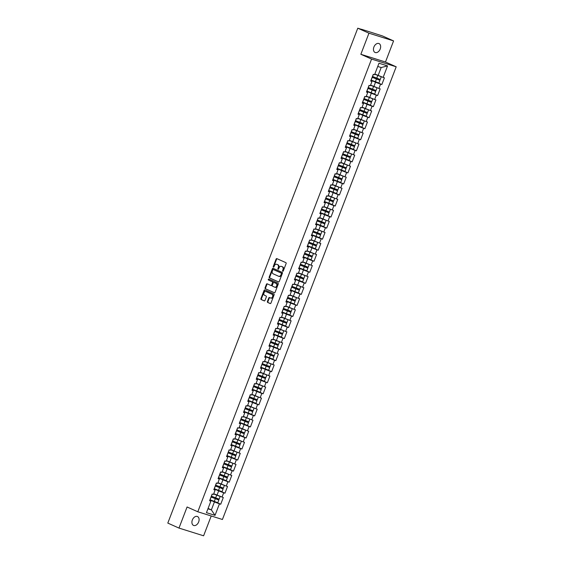 <?xml version="1.0" encoding="UTF-8"?>
<svg xmlns="http://www.w3.org/2000/svg" width="564" height="564" viewBox="0 0 564 564"><rect width="100%" height="100%" fill="white"/><g stroke="black" fill="none" stroke-linecap="round" stroke-linejoin="round"><path stroke-width="0.85" d="M282.747 271.291A0.522 0.381 -72.6 0 0 283.283 270.96L286.117 263.578A0.747 0.55 -72.6 0 0 285.885 262.655L276.861 258.629A0.747 0.55 -72.6 0 0 276.092 259.102L273.258 266.483A0.522 0.381 -72.6 0 0 273.963 266.793L274.33 265.841A2.383 1.748 -72.6 0 1 276.649 264.283A2.383 1.748 -72.6 0 1 276.783 264.333L277.537 264.671A2.383 1.748 -72.6 0 1 278.285 267.611L277.918 268.563A0.522 0.381 -72.6 0 0 278.623 268.88L278.99 267.921A2.383 1.748 -72.6 0 1 281.309 266.363A2.383 1.748 -72.6 0 1 281.443 266.412L282.197 266.751A2.383 1.748 -72.6 0 1 282.945 269.691L282.578 270.642A0.522 0.381 -72.6 0 0 282.747 271.291M192.352 519.98A4.864 3.292 -65.9 0 1 197.492 516.525A4.864 3.292 -65.9 0 1 198.662 521.954A4.864 3.292 -65.9 0 1 193.522 525.408A4.864 3.292 -65.9 0 1 192.352 519.98M373.897 47.038A4.864 3.292 -65.9 0 1 379.036 43.583A4.864 3.292 -65.9 0 1 380.206 49.012A4.864 3.292 -65.9 0 1 375.067 52.466A4.864 3.292 -65.9 0 1 373.897 47.038M267.421 301.507A0.747 0.55 -72.6 0 0 267.653 302.424L270.184 303.552A0.747 0.55 -72.6 0 0 270.953 303.079L274.097 294.88A0.747 0.55 -72.6 0 0 273.864 293.964L264.847 289.938A0.747 0.55 -72.6 0 0 264.079 290.404L260.928 298.61A0.747 0.55 -72.6 0 0 261.16 299.526L264.22 300.894A0.747 0.55 -72.6 0 0 264.988 300.422L266.335 296.911A0.747 0.55 -72.6 0 0 266.102 295.994L264.587 295.317A1.995 1.466 -72.6 0 1 263.931 292.935A1.995 1.466 -72.6 0 1 265.898 291.553A1.995 1.466 -72.6 0 1 266.011 291.595L271.954 294.246A1.995 1.466 -72.6 0 1 272.609 296.629A1.995 1.466 -72.6 0 1 270.642 298.011A1.995 1.466 -72.6 0 1 270.523 297.968L269.536 297.524A0.747 0.55 -72.6 0 0 268.767 297.996L267.421 301.507L267.914 301.662A0.747 0.55 -72.6 0 0 268.147 302.579L270.403 303.587M360.854 54.292L385.48 62.012L393.58 40.911L368.955 33.191L360.854 54.292L371.57 59.079L197.802 511.774L187.079 506.987L178.978 528.08L167.804 523.089L357.773 28.2L361.524 29.377M368.955 33.191L357.773 28.2M278.482 281.944A0.747 0.55 -72.6 0 0 279.25 281.471L282.395 273.272A0.747 0.55 -72.6 0 0 282.162 272.349L273.138 268.323A0.747 0.55 -72.6 0 0 272.377 268.795L269.225 276.994A0.747 0.55 -72.6 0 0 269.458 277.911L278.567 281.972M278.249 284.073L275.098 292.279A0.747 0.55 -72.6 0 1 274.33 292.744L265.313 288.719A0.747 0.55 -72.6 0 1 265.08 287.802L266.427 284.291A0.747 0.55 -72.6 0 1 267.195 283.819L270.854 285.454A0.747 0.55 -72.6 0 0 271.615 284.982L272.511 282.656A0.747 0.55 -72.6 0 0 272.278 281.739L268.471 280.033A0.522 0.381 -72.6 0 1 268.845 279.06L278.01 283.156A0.747 0.55 -72.6 0 1 278.249 284.073M371.57 59.079L396.196 66.799L222.427 519.486L197.802 511.774M216.872 502.524L220.721 504.244L223.302 497.519L213.721 493.733M220.721 504.244L219.438 503.842L215.025 515.348L206.452 512.662L210.873 501.156L209.589 500.754L212.17 494.029L213.453 494.431L215.11 490.109L213.827 489.707L216.414 482.981L217.69 483.383L219.347 479.062L218.071 478.667L220.651 471.941L221.934 472.336L223.591 468.021L222.308 467.619L224.888 460.894L226.171 461.296L227.828 456.974L226.552 456.572L229.132 449.846L230.408 450.248L232.072 445.934L230.789 445.532L233.369 438.806L234.652 439.208L236.309 434.886L235.026 434.484L237.613 427.759L238.889 428.161L240.546 423.839L239.27 423.437L241.85 416.711L243.133 417.113L244.79 412.799L243.507 412.397L246.087 405.671L247.37 406.073L249.027 401.751L247.744 401.349L250.331 394.624L251.607 395.026L253.264 390.704L251.988 390.309L254.568 383.576L255.852 383.978L257.508 379.664L256.225 379.262L258.805 372.536L260.089 372.938L261.745 368.616L260.469 368.214L263.05 361.489L264.326 361.891L265.989 357.576L264.706 357.174L267.287 350.448L268.57 350.85L270.226 346.529L268.943 346.127L271.524 339.401L272.807 339.803L274.464 335.481L273.188 335.079L275.768 328.354L277.051 328.756L278.708 324.441L277.425 324.039L280.005 317.313L281.288 317.715L282.945 313.394L281.662 312.992L284.249 306.266L285.525 306.668L287.182 302.346L285.906 301.944L288.486 295.219L289.769 295.621L291.426 291.306L290.143 290.904L292.723 284.178L294.006 284.58L295.663 280.259L294.387 279.857L296.967 273.131L298.243 273.533L299.907 269.218L298.624 268.817L301.204 262.091L302.487 262.486L304.144 258.171L302.861 257.769L305.441 251.043L306.724 251.445L308.381 247.124L307.105 246.722L309.685 239.996L310.961 240.398L312.625 236.083L311.342 235.681L313.922 228.956L315.205 229.358L316.862 225.036L315.579 224.634L318.166 217.908L319.443 218.31L321.099 213.989L319.823 213.587L322.404 206.861L323.687 207.263L325.343 202.948L324.06 202.547L326.641 195.821L327.924 196.223L329.58 191.901L328.297 191.499L330.885 184.773L332.161 185.175L333.825 180.854L332.541 180.459L335.122 173.733L336.405 174.128L338.062 169.813L336.778 169.411L339.359 162.686L340.642 163.088L342.299 158.766L341.023 158.364L343.603 151.638L344.879 152.04L346.543 147.726L345.26 147.324L347.84 140.598L349.123 141L350.78 136.678L349.497 136.276L352.084 129.551L353.36 129.953L355.017 125.631L353.741 125.229L356.321 118.503L357.604 118.905L359.261 114.591L357.978 114.189L360.558 107.463L361.841 107.865L363.498 103.543L362.215 103.142L364.802 96.416L366.078 96.818L367.735 92.496L366.459 92.101L369.039 85.368L370.322 85.77L371.979 81.456L370.696 81.054L373.276 74.328L374.559 74.73L378.98 63.224L387.546 65.91L383.132 77.416L374.827 74.032M377.979 82.823L381.828 84.544L384.408 77.818L383.132 77.416M381.828 84.544L380.545 84.142L378.888 88.456L370.59 85.079M373.742 93.871L377.591 95.584L380.171 88.858L378.888 88.456M377.591 95.584L376.308 95.182L374.651 99.504L366.346 96.127M369.505 104.911L373.347 106.631L375.934 99.906L374.651 99.504M373.347 106.631L372.071 106.229L370.414 110.551L362.109 107.167M365.26 115.958L369.11 117.679L371.69 110.953L370.414 110.551M369.11 117.679L367.827 117.277L366.17 121.591L357.865 118.214M361.023 126.999L364.873 128.719L367.453 121.993L366.17 121.591M364.873 128.719L363.59 128.317L361.933 132.639L353.628 129.255M356.779 138.046L360.629 139.766L363.209 133.041L361.933 132.639M360.629 139.766L359.353 139.364L357.689 143.686L349.391 140.302M352.542 149.093L356.392 150.807L358.972 144.081L357.689 143.686M356.392 150.807L355.108 150.412L353.452 154.726L345.147 151.349M348.305 160.134L352.147 161.854L354.735 155.128L353.452 154.726M352.147 161.854L350.871 161.452L349.215 165.774L340.91 162.39M344.061 171.181L347.91 172.901L350.491 166.176L349.215 165.774M347.91 172.901L346.627 172.499L344.971 176.814L336.673 173.437M339.824 182.228L343.673 183.942L346.254 177.216L344.971 176.814M343.673 183.942L342.39 183.54L340.734 187.861L332.429 184.484M335.587 193.269L339.429 194.989L342.017 188.263L340.734 187.861M339.429 194.989L338.153 194.587L336.496 198.909L328.192 195.525M331.343 204.316L335.192 206.036L337.773 199.311L336.496 198.909M335.192 206.036L333.909 205.634L332.252 209.949L323.947 206.572M327.106 215.363L330.955 217.077L333.536 210.351L332.252 209.949M330.955 217.077L329.672 216.675L328.015 220.996L319.71 217.612M322.862 226.404L326.711 228.124L329.291 221.398L328.015 220.996M326.711 228.124L325.435 227.722L323.771 232.044L315.473 228.66M318.625 237.451L322.474 239.171L325.054 232.438L323.771 232.044M322.474 239.171L321.191 238.769L319.534 243.084L311.229 239.707M314.388 248.491L318.23 250.212L320.817 243.486L319.534 243.084M318.23 250.212L316.954 249.81L315.297 254.131L306.992 250.747M310.144 259.539L313.993 261.259L316.573 254.533L315.297 254.131M313.993 261.259L312.71 260.857L311.053 265.172L302.755 261.795M305.907 270.586L309.756 272.299L312.336 265.573L311.053 265.172M309.756 272.299L308.473 271.897L306.816 276.219L298.511 272.842M301.669 281.626L305.512 283.347L308.099 276.621L306.816 276.219M305.512 283.347L304.236 282.945L302.579 287.266L294.274 283.882M297.425 292.674L301.275 294.394L303.855 287.668L302.579 287.266M301.275 294.394L299.992 293.992L298.335 298.307L290.03 294.93M293.188 303.721L297.038 305.434L299.618 298.708L298.335 298.307M297.038 305.434L295.755 305.032L294.098 309.354L285.793 305.977M288.944 314.761L292.794 316.482L295.374 309.756L294.098 309.354M292.794 316.482L291.517 316.08L289.854 320.401L281.556 317.017M284.707 325.809L288.556 327.529L291.137 320.803L289.854 320.401M288.556 327.529L287.273 327.127L285.617 331.442L277.312 328.065M280.47 336.849L284.312 338.569L286.9 331.843L285.617 331.442M284.312 338.569L283.036 338.167L281.38 342.489L273.075 339.105M276.226 347.896L280.075 349.617L282.656 342.891L281.38 342.489M280.075 349.617L278.792 349.215L277.135 353.529L268.838 350.152M271.989 358.944L275.838 360.657L278.419 353.931L277.135 353.529M275.838 360.657L274.555 360.262L272.898 364.577L264.594 361.2M267.752 369.984L271.594 371.704L274.182 364.978L272.898 364.577M271.594 371.704L270.318 371.302L268.661 375.624L260.356 372.24M263.508 381.031L267.357 382.752L269.937 376.026L268.661 375.624M267.357 382.752L266.074 382.35L264.417 386.664L256.112 383.287M259.271 392.079L263.12 393.792L265.7 387.066L264.417 386.664M263.12 393.792L261.837 393.39L260.18 397.712L251.875 394.335M255.034 403.119L258.876 404.839L261.456 398.113L260.18 397.712M258.876 404.839L257.6 404.437L255.936 408.759L247.638 405.375M250.79 414.166L254.639 415.887L257.219 409.161L255.936 408.759M254.639 415.887L253.356 415.485L251.699 419.799L243.394 416.422M246.553 425.214L250.402 426.927L252.982 420.201L251.699 419.799M250.402 426.927L249.119 426.525L247.462 430.847L239.157 427.463M242.308 436.254L246.158 437.974L248.738 431.249L247.462 430.847M246.158 437.974L244.875 437.572L243.218 441.894L234.92 438.51M238.071 447.301L241.921 449.014L244.501 442.289L243.218 441.894M241.921 449.014L240.638 448.62L238.981 452.934L230.676 449.557M233.834 458.342L237.677 460.062L240.264 453.336L238.981 452.934M237.677 460.062L236.401 459.66L234.744 463.982L226.439 460.598M229.59 469.389L233.44 471.109L236.02 464.384L234.744 463.982M233.44 471.109L232.156 470.707L230.5 475.022L222.195 471.645M225.353 480.436L229.203 482.149L231.783 475.424L230.5 475.022M229.203 482.149L227.919 481.748L226.263 486.069L217.958 482.692M221.116 491.477L224.958 493.197L227.539 486.471L226.263 486.069M224.958 493.197L223.682 492.795L222.019 497.117M213.996 489.284L215.11 490.109M217.006 495.206L218.663 490.884L214.271 488.925M223.682 492.795L218.663 490.884M218.233 478.237L219.347 479.062M221.243 484.159L222.907 479.837L218.515 477.877M227.919 481.748L222.907 479.837M222.47 467.196L223.591 468.021M225.487 473.111L227.144 468.797L222.752 466.83M232.156 470.707L227.144 468.797M226.714 456.149L227.828 456.974M229.724 462.071L231.381 457.749L226.989 455.79M236.401 459.66L231.381 457.749M230.951 445.102L232.072 445.934M233.968 451.024L235.625 446.702L231.233 444.742M240.638 448.62L235.625 446.702M235.188 434.061L236.309 434.886M238.205 439.976L239.862 435.662L235.47 433.695M244.875 437.572L239.862 435.662M239.432 423.014L240.546 423.839M242.442 428.936L244.099 424.614L239.707 422.655M249.119 426.525L244.099 424.614M243.669 411.967L244.79 412.799M246.687 417.889L248.343 413.574L243.951 411.607M253.356 415.485L248.343 413.574M247.913 400.926L249.027 401.751M250.924 406.841L252.58 402.527L248.188 400.567M257.6 404.437L252.58 402.527M252.15 389.879L253.264 390.704M255.161 395.801L256.824 391.479L252.432 389.52M261.837 393.39L256.824 391.479M256.387 378.839L257.508 379.664M259.405 384.754L261.061 380.439L256.669 378.472M266.074 382.35L261.061 380.439M260.631 367.791L261.745 368.616M263.642 373.713L265.299 369.392L260.906 367.432M270.318 371.302L265.299 369.392M264.868 356.744L265.989 357.576M267.886 362.666L269.543 358.344L265.151 356.385M274.555 360.262L269.543 358.344M269.106 345.704L270.226 346.529M272.123 351.619L273.78 347.304L269.388 345.337M278.792 349.215L273.78 347.304M273.35 334.656L274.464 335.481M276.36 340.578L278.017 336.257L273.625 334.297M283.036 338.167L278.017 336.257M277.587 323.609L278.708 324.441M280.604 329.531L282.261 325.209L277.869 323.25M287.273 327.127L282.261 325.209M281.831 312.569L282.945 313.394M284.841 318.484L286.498 314.169L282.106 312.209M291.517 316.08L286.498 314.169M286.068 301.521L287.182 302.346M289.078 307.443L290.742 303.122L286.343 301.162M295.755 305.032L290.742 303.122M290.305 290.474L291.426 291.306M293.322 296.396L294.979 292.082L290.587 290.115M299.992 293.992L294.979 292.082M294.549 279.434L295.663 280.259M297.559 285.356L299.216 281.034L294.824 279.074M304.236 282.945L299.216 281.034M298.786 268.386L299.907 269.218M301.803 274.308L303.46 269.987L299.068 268.027M308.473 271.897L303.46 269.987M303.023 257.346L304.144 258.171M306.041 263.261L307.697 258.947L303.305 256.98M312.71 260.857L307.697 258.947M307.267 246.299L308.381 247.124M310.278 252.221L311.934 247.899L307.542 245.939M316.954 249.81L311.934 247.899M311.504 235.251L312.625 236.083M314.522 241.173L316.178 236.852L311.786 234.892M321.191 238.769L316.178 236.852M315.748 224.211L316.862 225.036M318.759 230.126L320.415 225.811L316.023 223.852M325.435 227.722L320.415 225.811M319.985 213.164L321.099 213.989M322.996 219.086L324.66 214.764L320.26 212.804M329.672 216.675L324.66 214.764M324.222 202.116L325.343 202.948M327.24 208.038L328.897 203.724L324.504 201.757M333.909 205.634L328.897 203.724M328.467 191.076L329.58 191.901M331.477 196.991L333.134 192.677L328.741 190.717M338.153 194.587L333.134 192.677M332.704 180.029L333.825 180.854M335.721 185.951L337.378 181.629L332.986 179.669M342.39 183.54L337.378 181.629M336.941 168.988L338.062 169.813M339.958 174.903L341.615 170.589L337.223 168.622M346.627 172.499L341.615 170.589M341.185 157.941L342.299 158.766M344.195 163.863L345.852 159.541L341.46 157.582M350.871 161.452L345.852 159.541M345.422 146.894L346.543 147.726M348.439 152.816L350.096 148.494L345.704 146.534M355.108 150.412L350.096 148.494M349.666 135.853L350.78 136.678M352.676 141.768L354.333 137.454L349.941 135.487M359.353 139.364L354.333 137.454M353.903 124.806L355.017 125.631M356.913 130.728L358.577 126.406L354.178 124.447M363.59 128.317L358.577 126.406M358.14 113.759L359.261 114.591M361.157 119.681L362.814 115.359L358.422 113.399M367.827 117.277L362.814 115.359M362.384 102.718L363.498 103.543M365.394 108.633L367.051 104.319L362.659 102.359M372.071 106.229L367.051 104.319M366.621 91.671L367.735 92.496M369.639 97.593L371.295 93.272L366.903 91.312M376.308 95.182L371.295 93.272M370.858 80.631L371.979 81.456M373.876 86.546L375.532 82.231L371.14 80.264M380.545 84.142L375.532 82.231M393.58 40.911L382.399 35.92L361.559 29.279M378.113 75.505L381.172 67.539L377.732 66.46M387.546 65.91L381.172 67.539M178.978 528.08L203.604 535.8L211.218 515.975M385.48 62.012L396.196 66.799M207.933 508.813L211.366 509.891L214.426 501.932L210.034 499.965M208.081 508.425L211.366 509.891L215.025 515.348M209.752 500.324L210.873 501.156M219.438 503.842L214.426 501.932M283.065 271.249A0.522 0.381 -72.6 0 1 283.072 270.798L283.438 269.846A2.383 1.748 -72.6 0 0 282.691 266.906L282.197 266.751M281.655 266.476A2.383 1.748 -72.6 0 1 281.796 266.518A2.383 1.748 -72.6 0 1 281.937 266.568L282.691 266.906M276.994 264.396A2.383 1.748 -72.6 0 1 277.135 264.431A2.383 1.748 -72.6 0 1 277.276 264.488L278.031 264.826A2.383 1.748 -72.6 0 1 278.778 267.766L278.412 268.718A0.522 0.381 -72.6 0 0 278.404 269.169M277.135 258.749A0.747 0.55 -72.6 0 0 276.586 259.257L273.751 266.638A0.522 0.381 -72.6 0 0 273.744 267.082M273.413 268.443A0.747 0.55 -72.6 0 0 272.863 268.95L269.719 277.15A0.747 0.55 -72.6 0 0 269.952 278.066L278.701 281.972M281.401 273.723A0.522 0.381 -72.6 0 0 281.239 273.075L273.321 269.543A0.522 0.381 -72.6 0 0 272.779 269.874L272.398 270.882A2.383 1.748 -72.6 0 0 273.145 273.822L278.56 276.233A2.383 1.748 -72.6 0 0 278.694 276.289A2.383 1.748 -72.6 0 0 281.013 274.731L281.401 273.723L281.894 273.878A0.522 0.381 -72.6 0 0 281.732 273.23L281.239 273.075M273.751 269.677A0.522 0.381 -72.6 0 1 273.815 269.698L281.732 273.23M279.046 276.388A2.383 1.748 -72.6 0 0 279.187 276.445A2.383 1.748 -72.6 0 0 281.507 274.879L281.013 274.731M281.894 273.878L281.507 274.879M274.548 292.779L265.313 288.719M267.463 283.946A0.747 0.55 -72.6 0 0 266.92 284.446L265.566 287.957A0.747 0.55 -72.6 0 0 265.806 288.874M270.939 285.483L271.34 285.61A0.747 0.55 -72.6 0 0 272.109 285.137L273.004 282.811A0.747 0.55 -72.6 0 0 272.772 281.887L268.471 280.033M269.148 279.201A0.522 0.381 -72.6 0 0 268.965 280.188M274.647 287.147A1.995 1.466 -72.6 0 0 274.767 287.196A1.995 1.466 -72.6 0 0 276.727 285.807A1.995 1.466 -72.6 0 0 276.071 283.431L273.984 282.493A0.747 0.55 -72.6 0 0 273.216 282.966L272.32 285.292A0.747 0.55 -72.6 0 0 272.553 286.216L274.647 287.147M274.887 287.224L275.14 287.302A1.995 1.466 -72.6 0 0 275.253 287.351A1.995 1.466 -72.6 0 0 277.22 285.962A1.995 1.466 -72.6 0 0 276.564 283.586L276.071 283.431M274.386 282.62A0.747 0.55 -72.6 0 1 274.471 282.649L276.564 283.586M269.811 297.644A0.747 0.55 -72.6 0 0 269.261 298.152L267.914 301.662M270.762 298.039L271.016 298.123A1.995 1.466 -72.6 0 0 271.136 298.166A1.995 1.466 -72.6 0 0 273.096 296.784A1.995 1.466 -72.6 0 0 272.44 294.401L271.954 294.246M266.264 291.68A1.995 1.466 -72.6 0 1 266.391 291.708A1.995 1.466 -72.6 0 1 266.504 291.75L272.44 294.401M265.122 290.058A0.747 0.55 -72.6 0 0 264.572 290.559L261.421 298.765A0.747 0.55 -72.6 0 0 261.654 299.681L264.438 300.922M371.211 80.081L378.895 83.056L379.946 80.328L377.746 79.277L377.647 78.629M377.034 78.382L377.112 79.08L379.022 79.975L372.162 77.24M381.285 76.711L380.27 79.482L372.585 76.507M381.32 76.753L374.743 74.251M374.771 74.187L380.347 76.351M379.946 80.328L372.134 77.303M370.879 80.581L372.064 77.86M372.254 77.007L373.403 74.363M366.974 91.121L374.658 94.096L375.702 91.375L373.509 90.325L373.41 89.669M372.797 89.429L372.867 90.12L374.785 91.015L367.918 88.287M377.048 87.758L376.033 90.522L368.341 87.547M377.076 87.801L370.506 85.291M370.527 85.234L376.103 87.399M375.702 91.375L367.897 88.351M362.73 102.169L370.421 105.144L371.464 102.415L369.272 101.365L369.166 100.716M368.56 100.47L368.63 101.167L370.541 102.063L363.681 99.327M372.804 98.799L371.789 101.569L364.104 98.594M372.839 98.841L366.262 96.338M366.29 96.275L371.866 98.439M371.464 102.415L363.66 99.391M358.493 113.216L366.177 116.191L367.227 113.463L365.028 112.412L364.929 111.764M364.316 111.517L364.386 112.208L366.304 113.11L359.444 110.375M368.567 109.846L367.552 112.61L359.867 109.635M368.595 109.888L362.025 107.386M362.046 107.322L367.629 109.487M367.227 113.463L359.416 110.438M354.255 124.256L361.94 127.231L362.983 124.51L360.791 123.46L360.692 122.804M360.079 122.564L360.149 123.255L362.067 124.15L355.2 121.422M364.33 120.893L363.315 123.657L355.623 120.682M364.358 120.929L357.787 118.426M357.809 118.362L363.385 120.534M362.983 124.51L355.179 121.479M350.011 135.304L357.703 138.279L358.746 135.55L356.554 134.5L356.448 133.851M355.842 133.605L355.912 134.302L357.823 135.198L350.963 132.462M360.086 131.934L359.071 134.704L351.386 131.729M360.121 131.976L353.543 129.473M353.572 129.41L359.148 131.574M358.746 135.55L350.942 132.526M366.642 91.622L367.827 88.9M368.01 88.047L369.166 85.411M362.398 102.669L363.583 99.948M363.773 99.095L364.922 96.458M358.161 113.716L359.346 110.995M359.536 110.142L360.685 107.498M353.917 124.757L355.108 122.035M355.292 121.182L356.448 118.546M349.68 135.804L350.864 133.083M351.055 132.23L352.204 129.593M345.774 146.351L353.459 149.319L354.509 146.598L352.31 145.547L352.211 144.899M351.598 144.652L351.668 145.343L353.586 146.245L346.726 143.51M355.849 142.981L354.834 145.745L347.149 142.77M355.877 143.023L349.306 140.514M349.327 140.457L354.911 142.621M354.509 146.598L346.698 143.573M345.443 146.851L346.627 144.13M346.811 143.27L347.967 140.633M341.537 157.391L349.222 160.366L350.265 157.638L348.073 156.588L347.974 155.939M347.361 155.692L347.431 156.39L349.342 157.285L342.482 154.557M351.605 154.021L350.589 156.792L342.905 153.817M351.64 154.064L345.069 151.561M345.09 151.497L350.667 153.669M350.265 157.638L342.461 154.614M341.199 157.892L342.383 155.17M342.574 154.317L343.73 151.681M337.293 168.439L344.978 171.414L346.028 168.685L343.828 167.635L343.73 166.986M343.116 166.74L343.194 167.438L345.105 168.333L338.245 165.597M347.368 165.069L346.352 167.839L338.668 164.864M347.403 165.111L340.825 162.608M340.853 162.545L346.43 164.709M346.028 168.685L338.217 165.661M336.962 168.939L338.146 166.218M338.337 165.365L339.486 162.721M333.056 179.479L340.741 182.454L341.784 179.733L339.591 178.682L339.493 178.027M338.879 177.787L338.95 178.478L340.868 179.373L334.001 176.645M343.131 176.116L342.115 178.88L334.424 175.905M343.159 176.158L336.588 173.649M336.609 173.592L342.186 175.756M341.784 179.733L333.98 176.708M332.725 179.987L333.909 177.258M334.092 176.405L335.249 173.768M328.812 190.526L336.504 193.501L337.547 190.773L335.354 189.723L335.249 189.074M334.642 188.827L334.713 189.525L336.623 190.421L329.764 187.685M338.886 187.156L337.871 189.927L330.187 186.952M338.922 187.199L332.344 184.696M332.372 184.632L337.949 186.804M337.547 190.773L329.743 187.749M328.481 191.027L329.665 188.305M329.855 187.452L331.005 184.816M324.575 201.574L332.259 204.549L333.31 201.82L331.11 200.77L331.012 200.121M330.398 199.875L330.476 200.572L332.386 201.468L325.527 198.732M334.649 198.204L333.634 200.967L325.95 197.999M334.678 198.246L328.107 195.743M328.128 195.68L333.712 197.844M333.31 201.82L325.498 198.796M324.244 202.074L325.428 199.353M325.618 198.5L326.767 195.856M320.338 212.614L328.022 215.589L329.066 212.868L326.873 211.817L326.775 211.162M326.161 210.922L326.232 211.613L328.149 212.508L321.283 209.78M330.412 209.251L329.397 212.015L321.706 209.04M330.441 209.286L323.87 206.784M323.891 206.727L329.468 208.892M329.066 212.868L321.261 209.836M319.999 213.114L321.191 210.393M321.374 209.54L322.53 206.903M316.094 223.661L323.785 226.636L324.829 223.908L322.636 222.858L322.53 222.209M321.924 221.962L321.995 222.66L323.905 223.555L317.046 220.82M326.168 220.291L325.153 223.062L317.469 220.087M326.203 220.334L319.626 217.831M319.654 217.767L325.231 219.932M324.829 223.908L317.024 220.884M315.762 224.162L316.947 221.441M317.137 220.587L318.286 217.951M311.857 234.709L319.541 237.677L320.592 234.955L318.392 233.905L318.293 233.256M317.68 233.01L317.751 233.7L319.668 234.603L312.808 231.867M321.931 231.339L320.916 234.102L313.231 231.127M321.959 231.381L315.389 228.878M315.41 228.815L320.994 230.979M320.592 234.955L312.78 231.931M311.525 235.209L312.71 232.488M312.893 231.635L314.049 228.991M307.62 245.749L315.304 248.724L316.348 245.996L314.155 244.952L314.056 244.297M313.443 244.057L313.513 244.748L315.424 245.643L308.564 242.915M317.687 242.379L316.679 245.15L308.987 242.175M317.722 242.421L311.152 239.919M311.173 239.855L316.749 242.026M316.348 245.996L308.543 242.971M307.281 246.249L308.466 243.528M308.656 242.675L309.812 240.038M303.376 256.796L311.06 259.771L312.111 257.043L309.911 255.993L309.812 255.344M309.199 255.097L309.276 255.795L311.187 256.69L304.327 253.955M313.45 253.426L312.435 256.197L304.75 253.222M313.485 253.469L306.908 250.966M306.936 250.902L312.512 253.067M312.111 257.043L304.299 254.019M303.044 257.297L304.229 254.576M304.419 253.722L305.568 251.086M299.139 267.837L306.823 270.812L307.873 268.09L305.674 267.04L305.575 266.384M304.962 266.145L305.032 266.835L306.95 267.738L300.083 265.002M309.213 264.474L308.198 267.237L300.506 264.262M309.241 264.516L302.671 262.006M302.692 261.95L308.268 264.114M307.873 268.09L300.062 265.066M298.807 268.344L299.992 265.616M300.175 264.763L301.331 262.126M294.894 278.884L302.586 281.859L303.629 279.131L301.437 278.08L301.331 277.432M300.725 277.185L300.795 277.883L302.706 278.778L295.846 276.043M304.969 275.514L303.954 278.285L296.269 275.31M305.004 275.556L298.434 273.054M298.455 272.99L304.031 275.161M303.629 279.131L295.825 276.106M294.563 279.384L295.748 276.663M295.938 275.81L297.094 273.173M290.657 289.931L298.342 292.906L299.392 290.178L297.193 289.128L297.094 288.479M296.481 288.232L296.558 288.93L298.469 289.825L291.609 287.09M300.732 286.561L299.717 289.325L292.032 286.357M300.76 286.604L294.189 284.101M294.211 284.037L299.794 286.202M299.392 290.178L291.581 287.154M290.326 290.432L291.51 287.711M291.701 286.857L292.85 284.214M286.42 300.972L294.105 303.947L295.148 301.225L292.956 300.175L292.857 299.519M292.244 299.28L292.314 299.97L294.232 300.866L287.365 298.137M296.495 297.609L295.48 300.372L287.788 297.397M296.523 297.644L289.952 295.141M289.974 295.085L295.55 297.249M295.148 301.225L287.344 298.194M286.089 301.472L287.273 298.751M287.457 297.898L288.613 295.261M282.176 312.019L289.868 314.994L290.911 312.266L288.719 311.215L288.613 310.567M288.007 310.32L288.077 311.018L289.988 311.913L283.128 309.178M292.251 308.649L291.236 311.42L283.551 308.445M292.286 308.691L285.708 306.189M285.736 306.125L291.313 308.289M290.911 312.266L283.107 309.241M281.845 312.519L283.029 309.798M283.22 308.945L284.369 306.308M277.939 323.066L285.624 326.041L286.674 323.313L284.475 322.263L284.376 321.614M283.762 321.367L283.833 322.058L285.751 322.961L278.891 320.225M288.014 319.696L286.998 322.46L279.314 319.485M288.042 319.739L281.471 317.236M281.492 317.172L287.076 319.337M286.674 323.313L278.863 320.289M277.608 323.567L278.792 320.846M278.976 319.992L280.132 317.349M273.702 334.107L281.387 337.082L282.43 334.36L280.238 333.31L280.139 332.654M279.525 332.415L279.596 333.105L281.507 334.001L274.647 331.272M283.77 330.737L282.761 333.507L275.07 330.532M283.805 330.779L277.234 328.276M277.255 328.213L282.832 330.384M282.43 334.36L274.626 331.329M273.364 334.607L274.555 331.886M274.738 331.033L275.895 328.396M269.458 345.154L277.143 348.129L278.193 345.401L275.993 344.35L275.895 343.702M275.281 343.455L275.359 344.153L277.269 345.048L270.41 342.313M279.532 341.784L278.517 344.555L270.833 341.58M279.568 341.826L272.99 339.324M273.018 339.26L278.595 341.424M278.193 345.401L270.382 342.376M269.127 345.654L270.311 342.933M270.501 342.08L271.651 339.443M265.221 356.194L272.906 359.169L273.956 356.448L271.756 355.398L271.658 354.742M271.044 354.502L271.115 355.193L273.032 356.096L266.166 353.36M275.295 352.831L274.28 355.595L266.596 352.62M275.324 352.874L268.753 350.364M268.774 350.307L274.351 352.472M273.956 356.448L266.145 353.424M264.89 356.702L266.074 353.973M266.257 353.12L267.414 350.484M260.977 367.242L268.668 370.217L269.712 367.488L267.519 366.438L267.414 365.789M266.807 365.542L266.878 366.24L268.788 367.136L261.929 364.407M271.051 363.872L270.036 366.642L262.352 363.667M271.087 363.914L264.516 361.411M264.537 361.348L270.114 363.519M269.712 367.488L261.907 364.464M260.646 367.742L261.83 365.021M262.02 364.168L263.176 361.531M256.74 378.289L264.424 381.264L265.475 378.536L263.275 377.485L263.176 376.837M262.563 376.59L262.641 377.288L264.551 378.183L257.692 375.448M266.814 374.919L265.799 377.69L258.115 374.715M266.842 374.961L260.272 372.459M260.3 372.395L265.877 374.559M265.475 378.536L257.663 375.511M256.409 378.789L257.593 376.068M257.783 375.215L258.932 372.571M252.503 389.329L260.187 392.304L261.231 389.583L259.038 388.533L258.939 387.877M258.326 387.637L258.397 388.328L260.314 389.223L253.447 386.495M262.577 385.966L261.562 388.73L253.87 385.755M262.605 386.009L256.035 383.499M256.056 383.442L261.633 385.607M261.231 389.583L253.426 386.559M252.171 389.83L253.356 387.108M253.539 386.255L254.695 383.619M248.259 400.377L255.95 403.352L256.994 400.623L254.801 399.573L254.695 398.924M254.089 398.677L254.16 399.375L256.07 400.271L249.21 397.535M258.333 397.007L257.318 399.777L249.633 396.802M258.368 397.049L251.791 394.546M251.819 394.483L257.396 396.647M256.994 400.623L249.189 397.599M247.927 400.877L249.112 398.156M249.302 397.303L250.451 394.666M244.022 411.424L251.706 414.399L252.757 411.671L250.557 410.62L250.458 409.972M249.845 409.725L249.915 410.423L251.833 411.318L244.973 408.583M254.096 408.054L253.081 410.818L245.396 407.842M254.124 408.096L247.554 405.594M247.575 405.53L253.158 407.694M252.757 411.671L244.945 408.646M243.69 411.924L244.875 409.203M245.058 408.35L246.214 405.706M239.785 422.464L247.469 425.439L248.512 422.718L246.32 421.668L246.221 421.012M245.608 420.772L245.678 421.463L247.596 422.358L240.729 419.63M249.852 419.101L248.844 421.865L241.152 418.89M249.887 419.137L243.317 416.634M243.338 416.57L248.914 418.742M248.512 422.718L240.708 419.686M239.446 422.965L240.638 420.243M240.821 419.39L241.977 416.754M235.541 433.512L243.232 436.487L244.275 433.758L242.076 432.708L241.977 432.059M241.364 431.812L241.441 432.51L243.352 433.406L236.492 430.67M245.615 430.142L244.6 432.912L236.915 429.937M245.65 430.184L239.073 427.681M239.101 427.618L244.677 429.782M244.275 433.758L236.471 430.734M235.209 434.012L236.394 431.291M236.584 430.438L237.733 427.801M231.303 444.559L238.988 447.527L240.038 444.806L237.839 443.755L237.74 443.107M237.127 442.86L237.197 443.551L239.115 444.453L232.248 441.718M241.378 441.189L240.363 443.953L232.678 440.977M241.406 441.231L234.835 438.721M234.857 438.665L240.433 440.829M240.038 444.806L232.227 441.781M230.972 445.059L232.156 442.338M232.34 441.478L233.496 438.841M227.059 455.599L234.751 458.574L235.794 455.846L233.602 454.796L233.503 454.147M232.89 453.9L232.96 454.598L234.871 455.493L228.011 452.765M237.134 452.229L236.119 455L228.434 452.025M237.169 452.272L230.598 449.769M230.62 449.705L236.196 451.877M235.794 455.846L227.99 452.821M226.728 456.1L227.912 453.378M228.103 452.525L229.259 449.889M222.822 466.647L230.507 469.622L231.557 466.893L229.358 465.843L229.259 465.194M228.646 464.947L228.723 465.645L230.634 466.541L223.774 463.805M232.897 463.277L231.882 466.047L224.197 463.072M232.925 463.319L226.354 460.816M226.383 460.753L231.959 462.917M231.557 466.893L223.746 463.869M222.491 467.147L223.675 464.426M223.866 463.573L225.015 460.929M218.585 477.687L226.27 480.662L227.313 477.941L225.121 476.89L225.022 476.235M224.409 475.995L224.479 476.686L226.397 477.588L219.53 474.853M228.66 474.324L227.644 477.088L219.953 474.112M228.688 474.366L222.117 471.856M222.138 471.8L227.715 473.964M227.313 477.941L219.509 474.916M218.254 478.194L219.438 475.466M219.622 474.613L220.778 471.976M214.341 488.734L222.033 491.709L223.076 488.981L220.884 487.93L220.778 487.282M220.172 487.035L220.242 487.733L222.153 488.628L215.293 485.893M224.416 485.364L223.4 488.135L215.716 485.16M224.451 485.407L217.873 482.904M217.901 482.84L223.478 485.012M223.076 488.981L215.272 485.956M214.01 489.235L215.194 486.513M215.385 485.66L216.534 483.024M210.104 499.782L217.789 502.757L218.839 500.028L216.639 498.978L216.541 498.329M215.927 498.082L215.998 498.78L217.916 499.676L211.056 496.94M220.179 496.412L219.163 499.175L211.479 496.207M220.207 496.454L213.636 493.951M213.657 493.888L219.241 496.052M218.839 500.028L211.028 497.004M209.773 500.282L210.957 497.561M211.14 496.708L212.297 494.064M283.438 269.846L282.945 269.691M281.937 266.568L281.443 266.412M278.412 268.718L277.918 268.563M278.778 267.766L278.285 267.611M278.031 264.826L277.537 264.671M277.276 264.488L276.783 264.333M273.751 266.638L273.258 266.483M276.586 259.257L276.092 259.102M283.072 270.798L282.578 270.642M269.952 278.066L269.458 277.911M269.719 277.15L269.225 276.994M272.863 268.95L272.377 268.795M273.815 269.698L273.321 269.543M265.566 287.957L265.08 287.802M266.92 284.446L266.427 284.291M272.109 285.137L271.615 284.982M273.004 282.811L272.511 282.656M272.772 281.887L272.278 281.739M274.471 282.649L273.984 282.493M269.261 298.152L268.767 297.996M266.504 291.75L266.011 291.595M261.654 299.681L261.16 299.526M261.421 298.765L260.928 298.61M264.572 290.559L264.079 290.404M268.147 302.579L267.653 302.424M377.746 79.277L377.112 79.08M376.724 78.255L377.774 75.527M375.356 81.829L376.399 79.101M373.509 90.325L372.867 90.12M372.487 89.295L373.53 86.574M371.112 92.87L372.162 90.148M369.272 101.365L368.63 101.167M368.243 100.343L369.293 97.614M366.875 103.917L367.918 101.189M365.028 112.412L364.386 112.208M364.006 111.39L365.056 108.662M362.631 114.964L363.681 112.236M360.791 123.46L360.149 123.255M359.769 122.43L360.812 119.709M358.394 126.005L359.437 123.283M356.554 134.5L355.912 134.302M355.524 133.478L356.575 130.749M354.157 137.052L355.2 134.324M352.31 145.547L351.668 145.343M351.287 144.518L352.331 141.797M349.913 148.099L350.963 145.371M348.073 156.588L347.431 156.39M347.05 155.565L348.094 152.837M345.676 159.14L346.719 156.418M343.828 167.635L343.194 167.438M342.806 166.613L343.857 163.884M341.439 170.187L342.482 167.459M339.591 178.682L338.95 178.478M338.569 177.653L339.613 174.932M337.194 181.227L338.245 178.506M335.354 189.723L334.713 189.525M334.325 188.7L335.376 185.972M332.957 192.275L334.001 189.546M331.11 200.77L330.476 200.572M330.088 199.748L331.138 197.019M328.713 203.322L329.764 200.594M326.873 211.817L326.232 211.613M325.851 210.788L326.894 208.067M324.476 214.362L325.52 211.641M322.636 222.858L321.995 222.66M321.607 221.835L322.657 219.107M320.239 225.41L321.283 222.681M318.392 233.905L317.751 233.7M317.37 232.876L318.413 230.154M315.995 236.457L317.046 233.729M314.155 244.952L313.513 244.748M313.133 243.923L314.176 241.195M311.758 247.497L312.801 244.776M309.911 255.993L309.276 255.795M308.889 254.97L309.939 252.242M307.521 258.545L308.564 255.816M305.674 267.04L305.032 266.835M304.652 266.011L305.695 263.289M303.277 269.592L304.327 266.864M301.437 278.08L300.795 277.883M300.415 277.058L301.458 274.33M299.04 280.632L300.083 277.911M297.193 289.128L296.558 288.93M296.171 288.105L297.221 285.377M294.796 291.68L295.846 288.951M292.956 300.175L292.314 299.97M291.933 299.146L292.977 296.424M290.559 302.72L291.602 299.999M288.719 311.215L288.077 311.018M287.689 310.193L288.74 307.465M286.322 313.767L287.365 311.039M284.475 322.263L283.833 322.058M283.452 321.24L284.496 318.512M282.078 324.815L283.128 322.086M280.238 333.31L279.596 333.105M279.215 332.281L280.259 329.559M277.841 335.855L278.884 333.134M275.993 344.35L275.359 344.153M274.971 343.328L276.022 340.6M273.603 346.902L274.647 344.174M271.756 355.398L271.115 355.193M270.734 354.368L271.777 351.647M269.359 357.95L270.41 355.221M267.519 366.438L266.878 366.24M266.497 365.416L267.54 362.687M265.122 368.99L266.166 366.269M263.275 377.485L262.641 377.288M262.253 376.463L263.303 373.735M260.878 380.037L261.929 377.309M259.038 388.533L258.397 388.328M258.016 387.503L259.059 384.782M256.641 391.078L257.692 388.356M254.801 399.573L254.16 399.375M253.772 398.551L254.822 395.822M252.404 402.125L253.447 399.397M250.557 410.62L249.915 410.423M249.535 409.598L250.578 406.87M248.16 413.172L249.21 410.444M246.32 421.668L245.678 421.463M245.298 420.638L246.341 417.917M243.923 424.213L244.966 421.491M242.076 432.708L241.441 432.51M241.054 431.686L242.104 428.957M239.686 435.26L240.729 432.532M237.839 443.755L237.197 443.551M236.817 442.726L237.86 440.005M235.442 446.307L236.492 443.579M233.602 454.796L232.96 454.598M232.579 453.773L233.623 451.045M231.205 457.348L232.248 454.626M229.358 465.843L228.723 465.645M228.335 464.821L229.386 462.092M226.961 468.395L228.011 465.667M225.121 476.89L224.479 476.686M224.098 475.861L225.142 473.14M222.724 479.442L223.774 476.714M220.884 487.93L220.242 487.733M219.854 486.908L220.905 484.18M218.487 490.483L219.53 487.754M216.639 498.978L215.998 498.78M215.617 497.956L216.661 495.227M214.242 501.53L215.293 498.802M281.796 266.518L281.309 266.363M277.135 264.431L276.649 264.283M273.78 269.684L273.286 269.529M279.187 276.445L278.694 276.289M271.39 285.624L270.896 285.469M275.253 287.351L274.767 287.196M274.428 282.634L273.935 282.479M271.136 298.166L270.642 298.011M266.391 291.708L265.898 291.553"/></g></svg>

